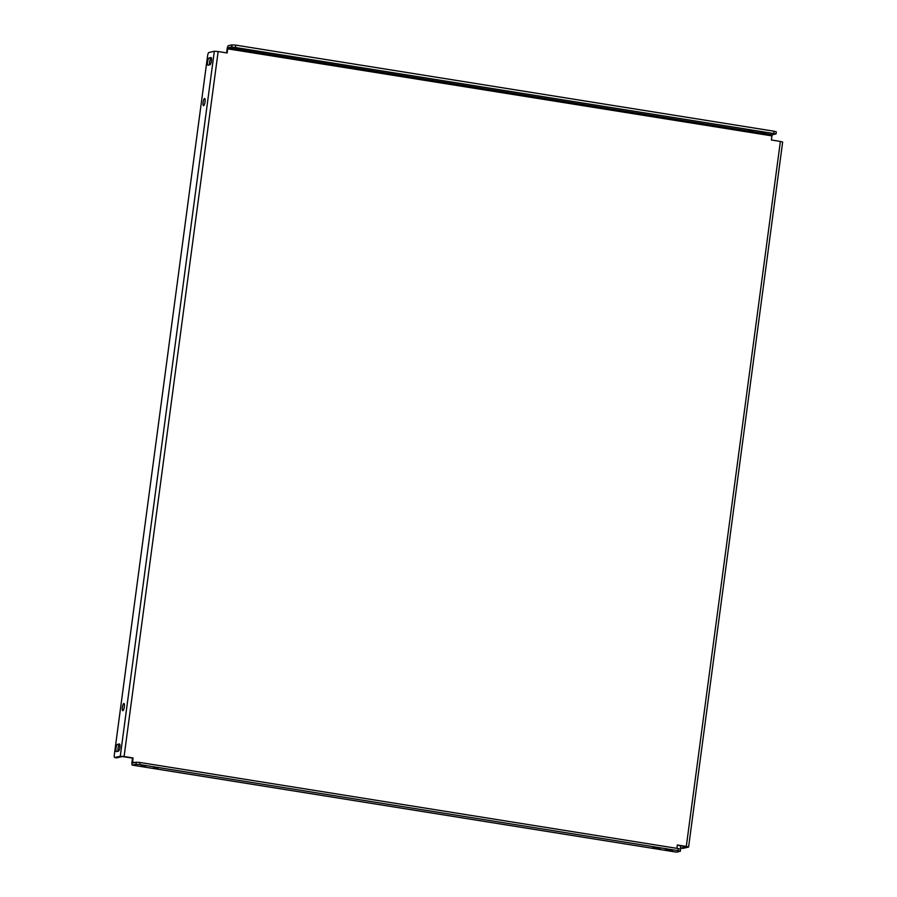 <?xml version="1.0" encoding="UTF-8"?>
<svg xmlns="http://www.w3.org/2000/svg" width="897" height="897" viewBox="0 0 897 897"><rect width="100%" height="100%" fill="white"/><g stroke="black" fill="none" stroke-linecap="round" stroke-linejoin="round"><path stroke-width="1.35" d="M669.958 849.773L672.615 850.491L665.361 849.515L669.958 849.773M765.668 132.42L761.082 132.162L765.668 132.42M657.467 847.777L660.136 848.495L652.881 847.519L657.467 847.777M753.188 130.424L748.603 130.166L753.188 130.424M158.152 767.933L153.566 767.675L158.152 767.933M253.873 50.568L249.288 50.31L253.873 50.568M145.673 765.937L141.087 765.679L145.673 765.937M241.394 48.573L236.797 48.315L241.394 48.573M119.85 747.347A3.655 0.919 99.1 0 1 118.404 751.181L116.475 751.63A3.655 0.919 99.1 0 1 116.375 751.63A3.655 0.919 99.1 0 1 116.016 748.064A3.655 0.919 99.1 0 1 117.44 744.42L119.368 743.961A3.655 0.919 99.1 0 1 119.458 743.961A3.655 0.919 99.1 0 1 119.85 747.347M122.384 707.307A3.655 0.919 99.1 0 1 123.932 703.472A3.655 0.919 99.1 0 1 124.313 706.858A3.655 0.919 99.1 0 1 122.777 710.693A3.655 0.919 99.1 0 1 122.384 707.307M203.114 102.292A3.655 0.919 99.1 0 1 204.662 98.457A3.655 0.919 99.1 0 1 205.043 101.843A3.655 0.919 99.1 0 1 203.496 105.678A3.655 0.919 99.1 0 1 203.114 102.292M211.434 60.906A3.655 0.919 99.1 0 1 209.999 64.741L208.07 65.189A3.655 0.919 99.1 0 1 207.969 65.189A3.655 0.919 99.1 0 1 207.611 61.624A3.655 0.919 99.1 0 1 209.023 57.98L210.952 57.52A3.655 0.919 99.1 0 1 211.053 57.52A3.655 0.919 99.1 0 1 211.434 60.906M231.684 46.913L228.096 47.754L227.692 48.842L771.936 135.884L772.351 134.785L776.04 133.888L231.684 46.913L231.953 44.85L228.376 45.691A3.139 0.785 -80.9 0 0 227.132 48.976L226.616 52.878M686.485 846.734L677.291 845.209M135.055 762.484L132.521 762.08L132.633 763.055L136.243 762.215L140.055 762.495L139.786 764.558L135.963 764.278L132.386 765.107A3.139 0.785 -80.9 0 1 132.296 765.119A3.139 0.785 -80.9 0 1 131.971 762.215L132.521 758.088L122.261 756.552L116.756 757.842A3.139 0.785 99.1 0 1 116.666 757.853A3.139 0.785 99.1 0 1 116.588 757.819M227.692 48.842L227.143 52.968L218.15 51.533L124.089 756.519L120.265 756.238L114.76 757.528L116.756 757.842M132.521 762.08L133.07 757.965L124.089 756.519M676.876 848.349L677.325 844.996L686.306 846.432L780.379 141.446L782.655 142.051L688.593 847.037L686.306 846.432M771.936 135.884L771.386 139.999L780.379 141.446M114.76 757.528A3.139 0.785 -80.9 0 1 114.67 757.528A3.139 0.785 -80.9 0 1 114.345 754.624L207.588 55.816A3.139 0.785 -80.9 0 1 208.822 52.531L214.327 51.241L218.15 51.533M117.967 751.282A3.655 0.919 99.1 0 1 118.202 747.347A3.655 0.919 99.1 0 1 119.436 744.734L119.862 744.633M209.562 64.842A3.655 0.919 99.1 0 1 209.797 60.906A3.655 0.919 99.1 0 1 211.03 58.294L211.457 58.193M686.485 846.79L680.98 848.08L682.976 848.394L688.593 847.037M680.498 845.725A3.139 0.785 -80.9 0 0 680.89 848.08A3.139 0.785 -80.9 0 0 680.98 848.08M139.786 764.558L678.042 850.636L680.33 851.242L676.641 852.15A3.139 0.785 99.1 0 1 676.551 852.15A3.139 0.785 99.1 0 1 676.473 852.116M140.055 762.495L678.323 848.573L680.599 849.179L680.33 851.242M773.763 133.272L774.033 131.209L235.776 45.13L235.507 47.193M774.033 131.209L776.32 131.825L776.04 133.888M231.953 44.85L235.776 45.13M214.327 51.241L120.265 756.238M132.386 765.107L676.641 852.15M135.963 764.278L136.243 762.215M678.042 850.636L678.323 848.573M772.351 134.785L228.096 47.754M209.023 57.98L211.03 58.294M117.44 744.42L119.436 744.734M132.296 765.119L676.551 852.15M114.67 757.528L116.666 757.853M682.886 848.394L680.89 848.08"/></g></svg>

